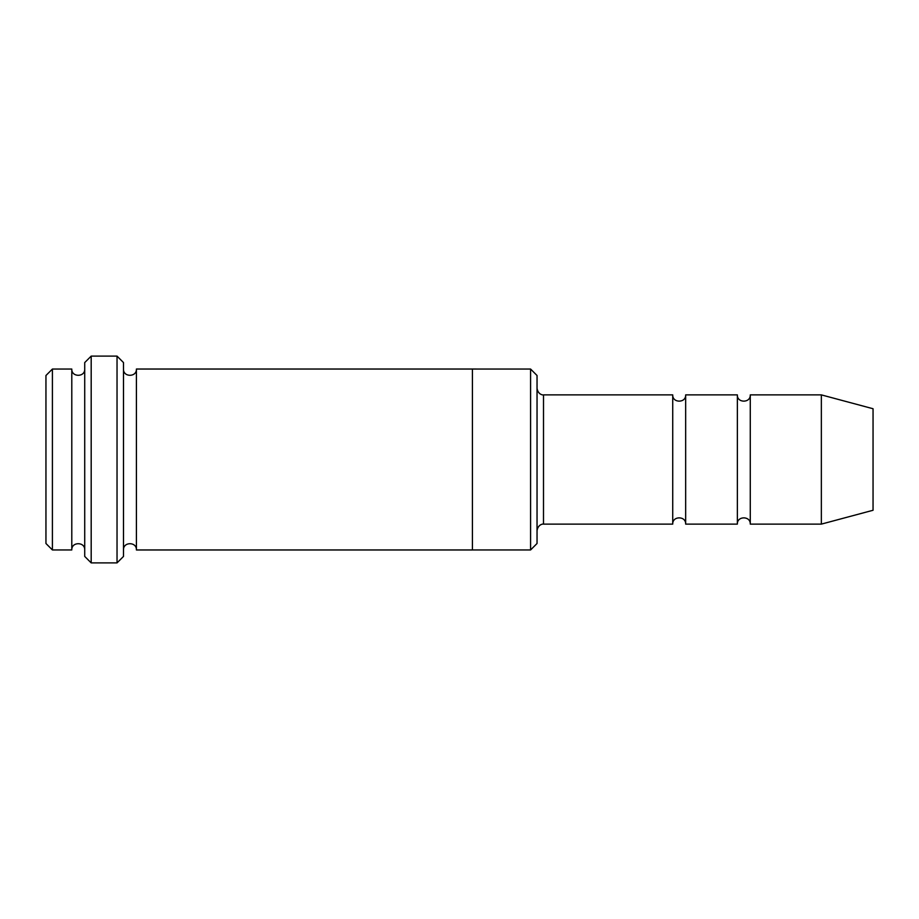 <?xml version="1.0" encoding="UTF-8"?>
<svg xmlns="http://www.w3.org/2000/svg" width="919" height="919" viewBox="0 0 919 919"><rect width="100%" height="100%" fill="white"/><g stroke="black" fill="none" stroke-linecap="round" stroke-linejoin="round"><path stroke-width="1.38" d="M537.041 388.415C538.178 395.204 543.784 395.136 543.497 394.883L672.731 394.883L672.731 524.117C672.34 515.777 686.056 515.777 685.666 524.117L685.666 394.883L737.36 394.883L737.36 524.117C736.958 515.777 750.674 515.777 750.272 524.117L750.272 394.883L821.356 394.883L821.356 524.117L750.272 524.117M537.041 375.503L537.041 543.497L530.585 549.953L530.585 369.047L537.041 375.503M84.72 369.047C85.122 377.376 71.395 377.376 71.797 369.047L71.797 549.953C71.395 541.624 85.122 541.624 84.72 549.953M71.797 549.953L52.406 549.953L52.406 369.047L71.797 369.047M52.417 549.953L45.95 543.497L45.95 375.503L52.417 369.047M821.356 524.117L873.05 510.263L873.05 408.737L821.356 394.883M123.491 362.58L123.491 556.42M123.491 549.964C123.089 541.624 136.816 541.624 136.414 549.964L136.414 369.036C136.816 377.376 123.089 377.376 123.491 369.036M91.188 562.887L84.72 556.42L84.72 362.58L91.188 356.112L117.035 356.112L117.035 562.887L91.188 562.887L91.188 356.112M136.414 549.964L472.423 549.964L472.423 369.036L530.585 369.047M543.508 394.883L543.497 524.117L672.731 524.117M685.666 524.117L737.36 524.117M750.272 394.883C750.674 403.223 736.958 403.223 737.36 394.883M685.666 394.883C686.056 403.223 672.34 403.223 672.731 394.883M472.423 549.953L530.585 549.953M136.414 369.036L472.423 369.036M543.497 524.117C543.784 523.864 538.178 523.796 537.041 530.585M123.491 362.568L117.035 356.112M123.491 556.432L117.035 562.887"/></g></svg>
